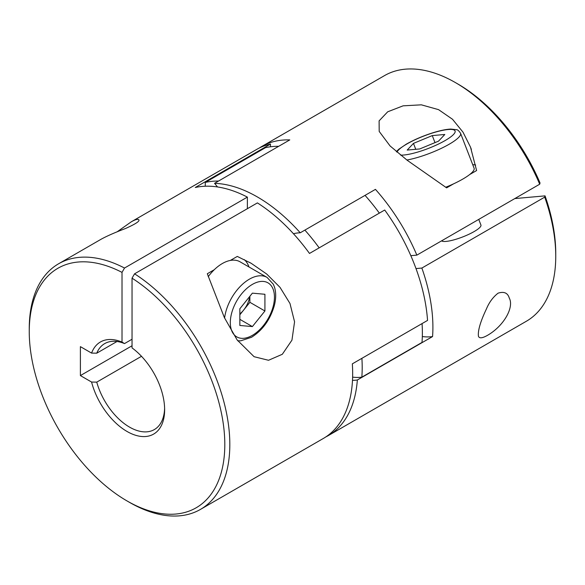 <?xml version="1.0" encoding="UTF-8"?>
<svg xmlns="http://www.w3.org/2000/svg" width="585" height="585" viewBox="0 0 585 585"><rect width="100%" height="100%" fill="white"/><g stroke="black" fill="none" stroke-linecap="round" stroke-linejoin="round"><path stroke-width="0.88" d="M419.737 148.948L407.197 150.067L413.463 143.391L432.271 135.596L444.805 134.477L438.538 141.153L419.737 148.948M487.444 335.373C503.846 325.984 514.332 307.264 509.264 298.05C507.758 292.917 504.036 291.286 498.098 293.158C493.045 297.085 489.155 302.35 486.428 308.946C480.417 321.596 477.755 330.693 478.442 336.236C479.276 338.569 482.274 338.284 487.444 335.373M514.807 198.578L545.044 195.873A138.279 79.838 -120 0 1 555.75 253.415L555.75 256.31A141.826 81.885 -120 0 0 544.715 197.13L421.865 268.054A141.826 81.885 -120 0 1 432.564 336.565A80.84 46.676 -120 0 1 422.311 336.536M410.824 255.667L416.849 255.133L539.699 184.202L540.028 182.951A138.279 79.838 -120 0 0 457.975 84.064L455.466 82.617A141.826 81.885 -120 0 0 384.55 75.589L261.7 146.513A141.826 81.885 -120 0 0 259.243 148.042M416.849 255.133A141.826 81.885 -120 0 0 375.446 189.364L300.237 232.786A141.826 81.885 -120 0 0 214.563 183.332L289.78 139.903A141.826 81.885 -120 0 0 261.7 146.513M415.993 268.581L421.865 268.054M325.757 436.958A141.826 81.885 -120 0 0 328.309 435.591A141.826 81.885 -120 0 0 357.347 379.987L432.564 336.565M539.699 184.202A141.826 81.885 -120 0 0 455.466 82.617M328.309 435.591L526.376 321.238A141.826 81.885 -120 0 0 555.75 256.31M445.69 187.266A35.458 7.495 -21.2 0 0 453.55 183.858L446.611 187.858L407.35 160.385L390.078 145.95L379.197 131.428L379.109 120.861L387.701 111.801L403.102 105.834L421.361 104.832L438.56 109.644L452.512 119.267L463.02 132.188L470.516 147.149L476.599 170.549L469.66 174.557A35.458 7.495 -21.2 0 0 474.099 168.217L460.563 133.321C458.991 130.901 457.653 129.687 456.556 129.695L450.728 129.066C445.733 129.336 439.496 130.667 432.015 133.051C422.436 136.159 413.851 139.866 406.275 144.173L398.838 149.204L396.352 151.61M544.715 197.13L545.044 195.873M117 341.494L96.752 353.186L91.574 353.091A53.184 30.705 -120 0 1 122.016 342.101L122.016 272.383L124.525 268.032A141.826 81.885 -120 0 0 58.624 263.762L101.263 239.148C107.128 235.952 115.172 232.428 125.38 228.559C136.21 223.733 140.576 220.728 138.484 219.543C137.365 218.98 134.974 219.726 131.311 221.795L117 231.909M207.309 273.736L214.249 269.736A35.458 20.468 -60 0 1 230.351 260.435L237.291 256.427L251.17 263.287L266.709 274.036L280.032 287.367L289.977 303.483L294.562 321.808L291.952 340.141L282.314 354.283L268.522 360.28L254.08 356.696L237.137 339.943L224.369 317.575L207.309 273.736M244.23 259.586A39.714 22.925 -60 0 1 248.969 266.957M230.351 260.435A35.458 20.468 -60 0 1 240.025 261.795L267.104 277.429A35.458 20.468 -60 0 0 241.568 285.129A35.458 20.468 -60 0 0 224.596 318.05M208.216 276.676A35.458 20.468 -60 0 1 214.249 269.736M122.016 272.383A138.279 79.838 -120 0 0 29.25 331.585A138.279 79.838 -120 0 0 127.025 500.935L129.534 502.383A141.826 81.885 -120 0 0 200.45 509.411L323.3 438.487A141.826 81.885 -120 0 0 352.331 363.848L427.547 320.419A141.826 81.885 -120 0 0 384.711 210.022L309.494 253.444A141.826 81.885 -120 0 0 257.4 202.9L134.55 273.824L132.042 278.175L132.042 347.892A53.184 30.705 -120 0 1 164.634 409.749A53.184 30.705 -120 0 1 133.387 434.509A53.184 30.705 -120 0 1 91.574 382.042L96.752 382.137A49.637 28.658 -120 0 0 154.352 429.573A49.637 28.658 -120 0 0 164.612 408.264M58.624 263.762A141.826 81.885 -120 0 0 29.25 328.69L29.25 331.585M200.45 509.411A141.826 81.885 -120 0 0 223.119 398.992A141.826 81.885 -120 0 0 134.55 273.824M124.525 268.032L247.375 197.108A141.826 81.885 -120 0 0 195.273 187.5L270.489 144.071A141.826 81.885 -120 0 0 256.691 149.409L131.311 221.795M132.042 339.234L124.525 343.578A49.637 28.658 -120 0 0 104.715 343.6A49.637 28.658 -120 0 0 96.752 353.186M122.016 342.101L124.525 343.578M357.347 379.987A80.84 46.676 60 0 1 352.492 380.345M214.563 183.332A80.84 46.676 60 0 1 217.51 186.951M293.458 233.729A80.84 46.676 60 0 1 300.237 232.786M352.623 377.128A80.84 46.676 -120 0 0 361.83 377.164L422.004 342.43A141.117 81.476 -120 0 0 422.063 323.585M379.336 213.123A141.117 81.476 -120 0 0 365.04 195.375M319.169 247.864A141.117 81.476 -120 0 0 304.873 230.11M278.679 146.316A141.117 81.476 -120 0 0 265.451 147.676L205.284 182.418A80.84 46.676 -120 0 0 205.284 186.235M218.505 181.05A141.117 81.476 -120 0 0 205.284 182.418M361.83 377.164A141.117 81.476 -120 0 0 361.896 358.327M270.489 144.071A80.84 46.676 -120 0 0 270.445 146.784M247.375 197.108L247.375 208.691M127.025 500.935A138.279 79.838 -120 0 0 224.772 447.364A138.279 79.838 -120 0 0 132.042 278.175M91.574 353.091L80.394 346.634L80.394 375.585L91.574 382.042M141.497 356.302L96.752 382.137M132.042 345.764L80.394 375.585M239.85 308.748L239.85 325.465L252.384 326.584L264.925 310.986L264.925 294.277L252.384 293.151L239.85 308.748M239.85 314.781L249.875 302.306L249.875 296.273M249.875 302.306L264.925 310.986M239.85 319.344L252.384 326.584M249.7 296.5A17.725 10.237 -60 0 1 243.609 310.101A17.725 10.237 -60 0 1 239.85 313.918M441.58 240.852A21.272 4.497 -21.2 0 0 463.839 236.486A21.272 4.497 -21.2 0 0 480.936 225.042L478.742 219.397M475.663 165.043A39.714 8.395 -21.2 0 0 472.731 164.692M453.55 183.858A35.458 7.495 -21.2 0 0 469.66 174.557M434.999 142.623L432.271 135.596M415.759 149.307L413.463 143.391M400.557 155.091A31.202 6.596 -21.2 0 0 441.975 142.287A31.202 6.596 -21.2 0 0 449.302 129.446A31.202 6.596 -21.2 0 0 406.897 143.976A31.202 6.596 -21.2 0 0 396.996 152.166M252.384 335.344A31.202 18.011 -60 0 1 233.276 308.163A31.202 18.011 -60 0 1 271.491 286.102A31.202 18.011 -60 0 1 252.384 335.344M406.86 160.019A35.458 7.495 -21.2 0 0 443.13 147.464A35.458 7.495 -21.2 0 0 460.563 133.321M251.155 263.308L249.437 262.314M237.729 340.777L240.713 340.828L251.506 337.289C262.511 330.32 270.08 319.871 274.226 305.948C276.054 299.045 276.171 292.851 274.577 287.359L273.378 284.31L267.104 277.429M471.356 149.38L470.494 147.157"/></g></svg>
